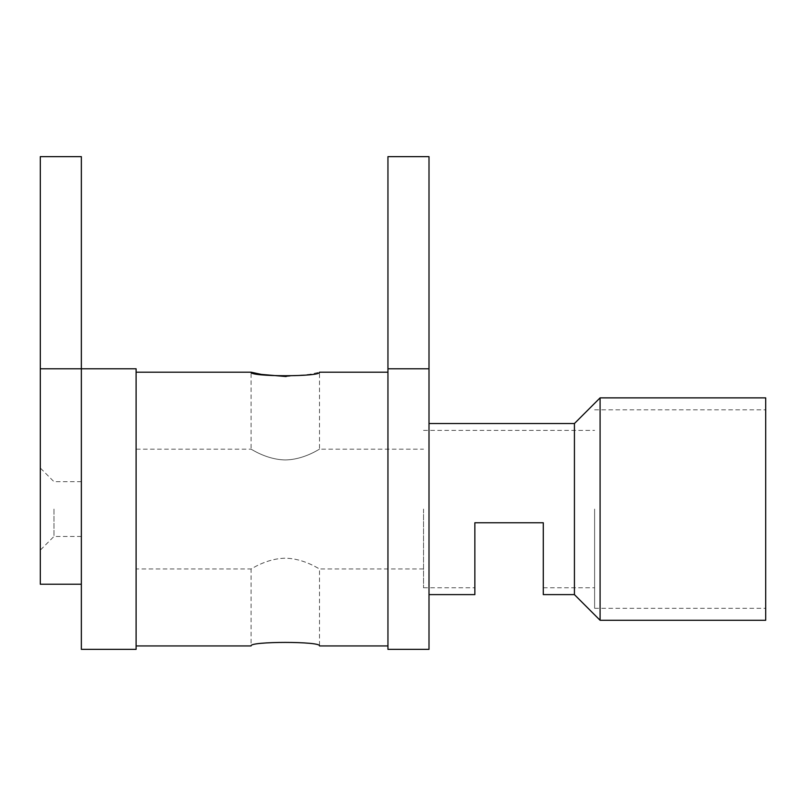 <?xml version="1.0" encoding="UTF-8"?>
<svg xmlns="http://www.w3.org/2000/svg" width="806" height="806" viewBox="0 0 806 806"><rect width="100%" height="100%" fill="white"/><g stroke="black" fill="none" stroke-linecap="round" stroke-linejoin="round"><path stroke-width="0.6" stroke-dasharray="4.03 3.02" d="M574.426 423.533L574.426 594.616M600.087 620.277L600.087 397.872M136.103 449.194L136.103 509.07L136.103 449.194L251.079 449.194C251.019 448.871 266.605 459.712 285.274 459.934C303.912 459.773 319.609 448.801 319.508 449.194C319.549 448.871 304.013 459.712 285.304 459.934C266.585 459.722 250.998 448.851 251.079 449.194L251.079 372.201M423.533 509.07L423.533 587.775L423.533 509.07M594.616 509.07L594.616 608.298L594.616 509.07M765.7 620.277L765.7 397.872M543.294 594.616L543.294 522.762L474.855 522.762L474.855 594.616M429.004 509.07L429.004 594.616L429.004 509.07M423.533 568.955L319.508 568.955L319.508 645.938C321.574 641.233 249.024 641.244 251.079 645.938L251.079 568.955C251.019 569.278 266.605 558.437 285.274 558.215C303.912 558.377 319.609 569.348 319.508 568.955C319.549 569.268 304.013 558.427 285.304 558.215C266.585 558.427 250.998 569.288 251.079 568.955L136.103 568.955L136.103 509.07L136.103 649.364M40.3 509.07L40.3 550.135L40.3 509.07M53.982 509.07L53.982 536.443L53.982 509.07M81.356 584.239L40.3 584.239L40.3 368.785L81.356 368.785L40.3 368.785L40.3 156.636L81.356 156.636L81.356 649.364M136.103 368.785L136.103 568.955M387.948 509.07L387.948 645.938L387.948 509.07M286.13 376.543L309.766 374.306L319.508 372.201L319.508 449.194L423.533 449.194M387.948 368.785L429.004 368.785L429.004 156.636L387.948 156.636L387.948 368.785L429.004 368.785L387.948 368.785L387.948 649.364L429.004 649.364L429.004 368.785M40.3 368.785L81.356 368.785M81.356 509.07L81.356 536.443L81.356 509.07M765.7 509.07L765.7 608.298L765.7 509.07M543.294 522.762L543.294 587.775L543.294 522.762L474.855 522.762L543.294 522.762M474.855 522.762L474.855 587.775L474.855 522.762M423.533 430.374L594.616 430.374M594.616 409.841L765.7 409.841M81.356 481.696L53.982 481.696L40.3 468.014M81.356 536.443L53.982 536.443L40.3 550.135M594.616 608.298L765.7 608.298M423.533 587.775L474.855 587.775M543.294 587.775L594.616 587.775"/><path stroke-width="1.21" d="M600.087 620.277L765.7 620.277L765.7 397.872L600.087 397.872L600.087 620.277L574.426 594.616L574.426 423.533L429.004 423.533M429.004 594.616L474.855 594.616L474.855 522.762L543.294 522.762L543.294 594.616L574.426 594.616M81.356 649.364L81.356 156.636L40.3 156.636L40.3 368.785L136.103 368.785L136.103 649.364L81.356 649.364M136.103 645.938L251.079 645.938C248.983 641.254 321.574 641.233 319.508 645.938L387.948 645.938M387.948 372.201L319.508 372.201C321.574 376.906 249.024 376.896 251.079 372.201L261.386 374.407L286.13 376.543M429.004 368.785L429.004 649.364L387.948 649.364L387.948 368.785L429.004 368.785L429.004 156.636L387.948 156.636L387.948 368.785M40.3 368.785L40.3 584.239L81.356 584.239M136.103 372.201L251.079 372.201M574.426 423.533L600.087 397.872"/></g></svg>
